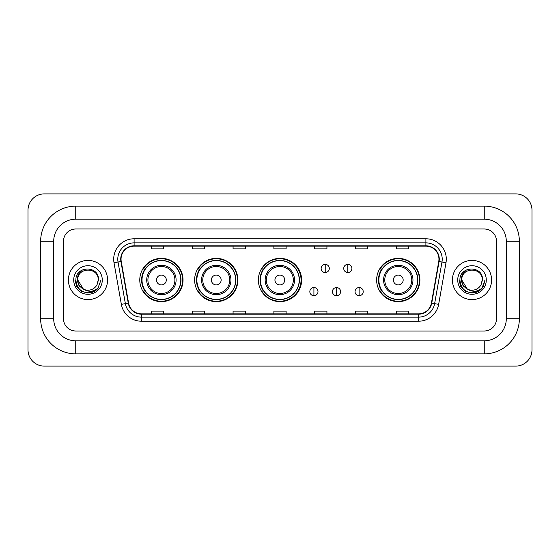<?xml version="1.0" encoding="UTF-8"?>
<svg xmlns="http://www.w3.org/2000/svg" width="560" height="560" viewBox="0 0 560 560"><rect width="100%" height="100%" fill="white"/><g stroke="black" fill="none" stroke-linecap="round" stroke-linejoin="round"><path stroke-width="0.84" d="M376.635 280A21.63 21.63 0 0 0 398.265 301.63A21.63 21.63 0 0 0 419.895 280A21.63 21.63 0 0 0 398.265 258.37A21.63 21.63 0 0 0 376.635 280M258.37 280A21.63 21.63 0 0 0 280 301.63A21.63 21.63 0 0 0 301.63 280A21.63 21.63 0 0 0 280 258.37A21.63 21.63 0 0 0 258.37 280M194.628 280A21.63 21.63 0 0 0 216.258 301.63A21.63 21.63 0 0 0 237.881 280A21.63 21.63 0 0 0 216.258 258.37A21.63 21.63 0 0 0 194.628 280M139.776 280A21.63 21.63 0 0 0 161.406 301.63A21.63 21.63 0 0 0 183.036 280A21.63 21.63 0 0 0 161.406 258.37A21.63 21.63 0 0 0 139.776 280M144.963 291.018A19.796 19.796 0 0 1 144.963 268.982M199.815 291.018A19.796 19.796 0 0 1 199.815 268.982M263.396 291.018A19.796 19.796 0 0 1 263.396 268.982M381.822 291.018A19.796 19.796 0 0 1 381.822 268.982M68.404 280A19.586 19.586 0 0 0 87.99 299.586A19.586 19.586 0 0 0 107.576 280A19.586 19.586 0 0 0 87.99 260.414A19.586 19.586 0 0 0 68.404 280A19.586 19.586 0 0 0 87.99 299.586A19.586 19.586 0 0 0 107.576 280A19.586 19.586 0 0 0 87.99 260.414A19.586 19.586 0 0 0 68.404 280M452.424 280A19.586 19.586 0 0 0 472.01 299.586A19.586 19.586 0 0 0 491.596 280A19.586 19.586 0 0 0 472.01 260.414A19.586 19.586 0 0 0 452.424 280A19.586 19.586 0 0 0 472.01 299.586A19.586 19.586 0 0 0 491.596 280A19.586 19.586 0 0 0 472.01 260.414A19.586 19.586 0 0 0 452.424 280M121.044 259.189A13.062 13.062 0 0 1 134.106 246.127L425.894 246.127A13.062 13.062 0 0 1 438.753 261.457L431.417 303.079A13.062 13.062 0 0 1 418.558 313.873L141.442 313.873A13.062 13.062 0 0 1 128.583 303.079L121.247 261.457A13.062 13.062 0 0 1 121.044 259.189M120.722 259.189A13.384 13.384 0 0 0 120.925 261.513L128.261 303.135A13.384 13.384 0 0 0 141.442 314.202L418.558 314.202A13.384 13.384 0 0 0 431.739 303.135L439.075 261.513A13.384 13.384 0 0 0 425.894 245.798L134.106 245.798A13.384 13.384 0 0 0 120.722 259.189M114.009 262.731A20.405 20.405 0 0 1 134.106 238.784L425.894 238.784A20.405 20.405 0 0 1 445.991 262.731L438.648 304.353A20.405 20.405 0 0 1 418.558 321.216L141.442 321.216A20.405 20.405 0 0 1 121.352 304.353L114.009 262.731L118.027 262.024A16.324 16.324 0 0 1 134.106 242.865L425.894 242.865A16.324 16.324 0 0 1 441.973 262.024L434.63 303.646A16.324 16.324 0 0 1 418.558 317.135L141.442 317.135A16.324 16.324 0 0 1 125.37 303.646L118.027 262.024A16.324 16.324 0 0 1 117.782 259.189M496.496 241.234A12.243 12.243 0 0 0 484.253 228.991L75.747 228.991A12.243 12.243 0 0 0 63.504 241.234L63.504 318.766A12.243 12.243 0 0 0 75.747 331.009L484.253 331.009A12.243 12.243 0 0 0 496.496 318.766L496.496 241.234A12.243 12.243 0 0 0 484.253 228.991L75.747 228.991A12.243 12.243 0 0 0 63.504 241.234L63.504 318.766A12.243 12.243 0 0 0 75.747 331.009L484.253 331.009A12.243 12.243 0 0 0 496.496 318.766L496.496 241.234M431.739 303.135L434.63 303.646L441.973 262.024L445.991 262.731M273.882 246.127L273.882 248.892L286.118 248.892L286.118 246.127M233.072 246.127L233.072 248.892L245.315 248.892L245.315 246.127M192.262 246.127L192.262 248.892L204.505 248.892L204.505 246.127M151.452 246.127L151.452 248.892L163.695 248.892L163.695 246.127M314.685 246.127L314.685 248.892L326.928 248.892L326.928 246.127M355.495 246.127L355.495 248.892L367.738 248.892L367.738 246.127M396.305 246.127L396.305 248.892L408.548 248.892L408.548 246.127M286.118 313.873L286.118 311.108L273.882 311.108L273.882 313.873M245.315 313.873L245.315 311.108L233.072 311.108L233.072 313.873M204.505 313.873L204.505 311.108L192.262 311.108L192.262 313.873M163.695 313.873L163.695 311.108L151.452 311.108L151.452 313.873M326.928 313.873L326.928 311.108L314.685 311.108L314.685 313.873M367.738 313.873L367.738 311.108L355.495 311.108L355.495 313.873M408.548 313.873L408.548 311.108L396.305 311.108L396.305 313.873M75.747 206.136L75.747 219.191L484.253 219.191L484.253 206.136A35.098 35.098 0 0 1 519.351 241.234A35.098 35.098 0 0 0 484.253 206.136L75.747 206.136A35.098 35.098 0 0 0 40.649 241.234L40.649 318.766A35.098 35.098 0 0 0 75.747 353.864L484.253 353.864A35.098 35.098 0 0 0 519.351 318.766L519.351 241.234L506.289 241.234A22.036 22.036 0 0 0 484.253 219.191L75.747 219.191A22.036 22.036 0 0 0 53.711 241.234L53.711 318.766A22.036 22.036 0 0 0 75.747 340.809L484.253 340.809A22.036 22.036 0 0 0 506.289 318.766L506.289 241.234L506.289 318.766L519.351 318.766M532 210.217A16.324 16.324 0 0 0 515.676 193.893L44.324 193.893A16.324 16.324 0 0 0 28 210.217L28 349.783A16.324 16.324 0 0 0 44.324 366.107L515.676 366.107A16.324 16.324 0 0 0 532 349.783L532 210.217M100.996 280L97.783 288.561L95.963 290.276M84.161 289.632L79.1 285.915L77.007 280L78.309 274.246L82.334 269.941M98.196 280L97.076 284.641L98.441 280C99.449 265.265 75.453 265.629 75.901 280C76.713 288.68 81.494 292.95 90.251 292.81C93.814 292.124 96.642 290.304 98.728 287.343C94.017 291.865 88.914 292.46 83.412 289.114L77.791 280C77.161 266.84 98.819 266.84 98.196 280L97.076 284.641A10.199 10.199 0 0 1 83.412 289.114L77.791 280C77.161 266.84 98.819 266.84 98.196 280C98.819 266.84 77.161 266.84 77.791 280C77.161 266.84 98.819 266.84 98.196 280M83.335 289.079L77.791 280C77.966 284.109 79.842 287.147 83.412 289.114M73.71 280A14.28 14.28 0 0 0 87.99 294.28A14.28 14.28 0 0 0 102.277 280A14.28 14.28 0 0 0 87.99 265.72A14.28 14.28 0 0 0 73.71 280M98.728 287.343L95.074 290.913M94.99 290.969L90.251 292.81L95.011 290.948L90.251 292.81L95.011 290.948L87.99 293.006L81.487 291.263L76.727 286.503L74.984 280M166.306 280A4.9 4.9 0 0 0 161.406 275.1A4.9 4.9 0 0 0 156.513 280A4.9 4.9 0 0 0 161.406 284.9A4.9 4.9 0 0 0 166.306 280M176.099 280A14.693 14.693 0 0 0 161.406 265.307A14.693 14.693 0 0 0 146.713 280A14.693 14.693 0 0 0 161.406 294.693A14.693 14.693 0 0 0 176.099 280A14.693 14.693 0 0 1 161.406 294.693A14.693 14.693 0 0 1 146.713 280M180.789 280A19.383 19.383 0 0 0 161.406 260.617A19.383 19.383 0 0 0 142.023 280A19.383 19.383 0 0 0 161.406 299.383A19.383 19.383 0 0 0 180.789 280M182.63 280A21.224 21.224 0 0 1 143.269 291.018L145.236 291.018A19.565 19.565 0 0 0 174.356 294.672A19.565 19.565 0 0 0 174.356 265.328A19.565 19.565 0 0 0 145.236 268.982L143.269 268.982A21.224 21.224 0 0 1 182.63 280M221.151 280A4.9 4.9 0 0 0 216.258 275.1A4.9 4.9 0 0 0 211.358 280A4.9 4.9 0 0 0 216.258 284.9A4.9 4.9 0 0 0 221.151 280M230.944 280A14.693 14.693 0 0 0 216.258 265.307A14.693 14.693 0 0 0 201.565 280A14.693 14.693 0 0 0 216.258 294.693A14.693 14.693 0 0 0 230.944 280A14.693 14.693 0 0 1 216.258 294.693A14.693 14.693 0 0 1 201.565 280M235.641 280A19.383 19.383 0 0 0 216.258 260.617A19.383 19.383 0 0 0 196.868 280A19.383 19.383 0 0 0 216.258 299.383A19.383 19.383 0 0 0 235.641 280M237.475 280A21.224 21.224 0 0 1 198.121 291.018L200.088 291.018A19.565 19.565 0 0 0 229.201 294.672A19.565 19.565 0 0 0 229.201 265.328A19.565 19.565 0 0 0 200.088 268.982L198.121 268.982A21.224 21.224 0 0 1 237.475 280M284.732 280A4.9 4.9 0 0 0 279.839 275.1A4.9 4.9 0 0 0 274.939 280A4.9 4.9 0 0 0 279.839 284.9A4.9 4.9 0 0 0 284.732 280M294.525 280A14.693 14.693 0 0 0 279.839 265.307A14.693 14.693 0 0 0 265.146 280A14.693 14.693 0 0 0 279.839 294.693A14.693 14.693 0 0 0 294.525 280A14.693 14.693 0 0 1 279.839 294.693A14.693 14.693 0 0 1 265.146 280M299.222 280A19.383 19.383 0 0 0 279.839 260.617A19.383 19.383 0 0 0 260.449 280A19.383 19.383 0 0 0 279.839 299.383A19.383 19.383 0 0 0 299.222 280M301.056 280A21.224 21.224 0 0 1 261.702 291.018L263.669 291.018A19.565 19.565 0 0 0 292.782 294.672A19.565 19.565 0 0 0 292.782 265.328A19.565 19.565 0 0 0 263.669 268.982L261.702 268.982A21.224 21.224 0 0 1 301.056 280M403.165 280A4.9 4.9 0 0 0 398.265 275.1A4.9 4.9 0 0 0 393.372 280A4.9 4.9 0 0 0 398.265 284.9A4.9 4.9 0 0 0 403.165 280M412.958 280A14.693 14.693 0 0 0 398.265 265.307A14.693 14.693 0 0 0 383.572 280A14.693 14.693 0 0 0 398.265 294.693A14.693 14.693 0 0 0 412.958 280A14.693 14.693 0 0 1 398.265 294.693A14.693 14.693 0 0 1 383.572 280M417.648 280A19.383 19.383 0 0 0 398.265 260.617A19.383 19.383 0 0 0 378.882 280A19.383 19.383 0 0 0 398.265 299.383A19.383 19.383 0 0 0 417.648 280M419.489 280A21.224 21.224 0 0 1 380.128 291.018L382.095 291.018A19.565 19.565 0 0 0 411.215 294.672A19.565 19.565 0 0 0 411.215 265.328A19.565 19.565 0 0 0 382.095 268.982L380.128 268.982A21.224 21.224 0 0 1 419.489 280M325.22 264.369A4.081 4.081 0 0 0 321.139 268.45A4.081 4.081 0 0 0 325.22 272.531A4.081 4.081 0 0 0 329.301 268.45A4.081 4.081 0 0 0 325.22 264.369L325.22 272.531A4.081 4.081 0 0 0 329.301 268.45A4.081 4.081 0 0 0 325.22 264.369M347.823 264.369A4.081 4.081 0 0 0 343.742 268.45A4.081 4.081 0 0 0 347.823 272.531A4.081 4.081 0 0 0 351.904 268.45A4.081 4.081 0 0 0 347.823 264.369L347.823 272.531A4.081 4.081 0 0 0 351.904 268.45A4.081 4.081 0 0 0 347.823 264.369M313.915 287.553A4.081 4.081 0 0 0 309.834 291.634A4.081 4.081 0 0 0 313.915 295.715A4.081 4.081 0 0 0 317.996 291.634A4.081 4.081 0 0 0 313.915 287.553L313.915 295.715A4.081 4.081 0 0 0 317.996 291.634A4.081 4.081 0 0 0 313.915 287.553M336.518 287.553A4.081 4.081 0 0 0 332.437 291.634A4.081 4.081 0 0 0 336.518 295.715A4.081 4.081 0 0 0 340.599 291.634A4.081 4.081 0 0 0 336.518 287.553L336.518 295.715A4.081 4.081 0 0 0 340.599 291.634A4.081 4.081 0 0 0 336.518 287.553M359.128 287.553A4.081 4.081 0 0 0 355.047 291.634A4.081 4.081 0 0 0 359.128 295.715A4.081 4.081 0 0 0 363.209 291.634A4.081 4.081 0 0 0 359.128 287.553L359.128 295.715A4.081 4.081 0 0 0 363.209 291.634A4.081 4.081 0 0 0 359.128 287.553M479.031 290.948L472.01 293.006L465.507 291.263L460.747 286.503L459.004 280L460.747 286.503L465.507 291.263L472.01 293.006L478.513 291.263L483.273 286.503L485.016 280L481.803 288.561L479.983 290.276M468.181 289.632L463.12 285.915L461.027 280L462.322 274.246L466.354 269.941M467.292 289.044L461.804 280C461.181 266.84 482.839 266.84 482.209 280L481.096 284.641L482.461 280C483.469 265.265 459.473 265.629 459.921 280C460.733 288.68 465.514 292.95 474.271 292.81C477.834 292.124 480.662 290.304 482.748 287.343C478.037 291.865 472.934 292.46 467.432 289.114L467.418 289.114A10.199 10.199 0 0 0 481.096 284.641L482.209 280L481.096 284.641M467.432 289.114C463.862 287.147 461.986 284.109 461.804 280C461.181 266.84 482.839 266.84 482.209 280C482.839 266.84 461.181 266.84 461.804 280C461.181 266.84 482.839 266.84 482.209 280M457.723 280A14.28 14.28 0 0 0 472.01 294.28A14.28 14.28 0 0 0 486.29 280A14.28 14.28 0 0 0 472.01 265.72A14.28 14.28 0 0 0 457.723 280M482.748 287.343L479.094 290.913M479.017 290.962L474.271 292.81M485.016 280L483.273 286.503L478.513 291.263L472.01 293.006L465.507 291.263L460.747 286.503L459.004 280L460.747 286.503L465.507 291.263L472.01 293.006L478.513 291.263L483.273 286.503L485.016 280M482.72 287.385L479.101 290.906L482.72 287.385M425.894 238.784L425.894 245.798M118.027 262.024L120.925 261.513M141.442 321.216L141.442 314.202M418.558 314.202L418.558 321.216M121.352 304.353L128.261 303.135M439.075 261.513L441.973 262.024M134.106 238.784L134.106 245.798M434.63 303.646L438.648 304.353M484.253 353.864L484.253 340.809L75.747 340.809L75.747 353.864M40.649 318.766L53.711 318.766L53.711 241.234L40.649 241.234M174.902 280A13.496 13.496 0 0 0 161.406 266.504A13.496 13.496 0 0 0 147.91 280A13.496 13.496 0 0 0 161.406 293.496A13.496 13.496 0 0 0 174.902 280M229.754 280A13.496 13.496 0 0 0 216.258 266.504A13.496 13.496 0 0 0 202.762 280A13.496 13.496 0 0 0 216.258 293.496A13.496 13.496 0 0 0 229.754 280M293.335 280A13.496 13.496 0 0 0 279.839 266.504A13.496 13.496 0 0 0 266.343 280A13.496 13.496 0 0 0 279.839 293.496A13.496 13.496 0 0 0 293.335 280M411.761 280A13.496 13.496 0 0 0 398.265 266.504A13.496 13.496 0 0 0 384.769 280A13.496 13.496 0 0 0 398.265 293.496A13.496 13.496 0 0 0 411.761 280"/></g></svg>

